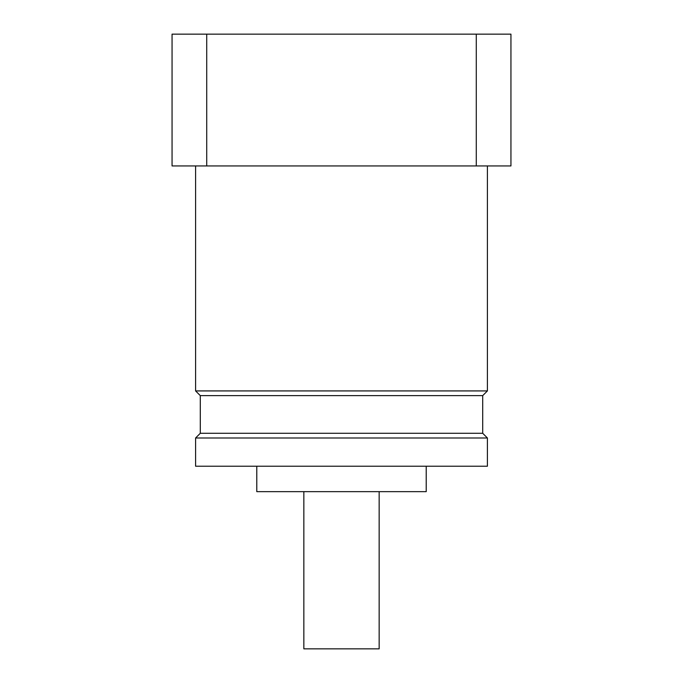 <?xml version="1.0" encoding="UTF-8"?>
<svg xmlns="http://www.w3.org/2000/svg" width="683" height="683" viewBox="0 0 683 683"><rect width="100%" height="100%" fill="white"/><g stroke="black" fill="none" stroke-linecap="round" stroke-linejoin="round"><path stroke-width="1.02" d="M487.406 165.935L487.406 390.924L195.594 390.924L200.298 395.628L200.298 433.278L195.594 437.991L195.594 466.224L487.406 466.224L487.406 437.991L195.594 437.991M487.406 390.924L482.702 395.628L200.298 395.628M482.702 395.628L482.702 433.278L200.298 433.278M426.218 466.224L426.218 491.649L256.782 491.649L256.782 466.224M379.15 491.649L379.15 648.85L303.85 648.85L303.85 491.649M206.718 34.15L206.718 165.935L172.056 165.935L172.056 34.15L510.944 34.15L510.944 165.935L476.282 165.935L476.282 34.15M172.056 117.339L172.056 97.575M172.056 121.045L172.056 117.587M206.718 165.935L476.282 165.935M482.702 433.278L487.406 437.991M195.594 165.935L195.594 390.924"/></g></svg>
